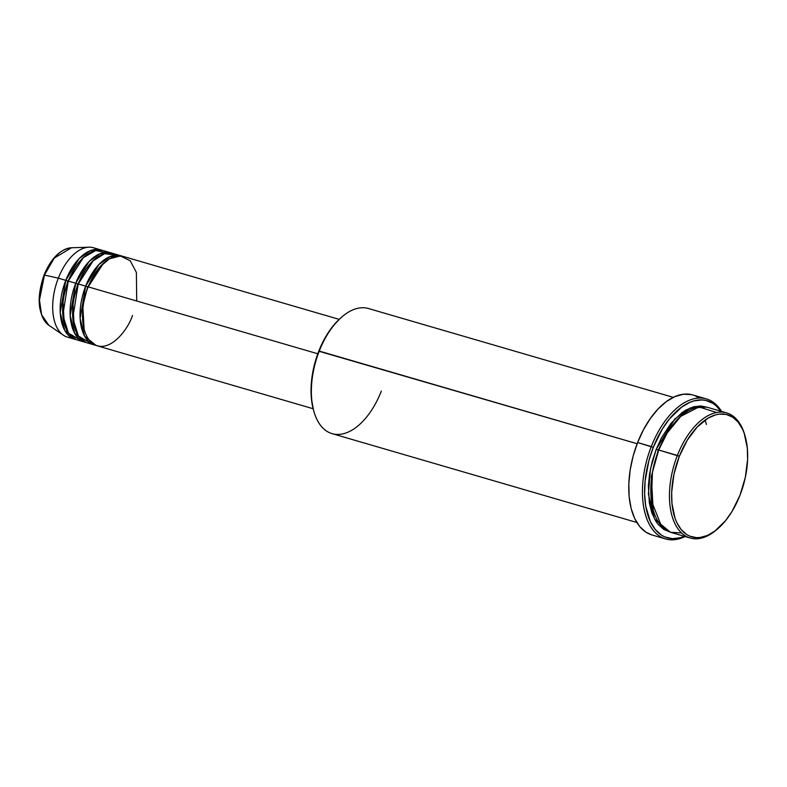 <?xml version="1.0" encoding="UTF-8"?>
<svg xmlns="http://www.w3.org/2000/svg" width="787" height="787" viewBox="0 0 787 787"><rect width="100%" height="100%" fill="white"/><g stroke="black" fill="none" stroke-linecap="round" stroke-linejoin="round"><path stroke-width="1.18" d="M81.445 300.673L81.917 299.522M71.351 337.702A46.541 25.617 -73.8 0 1 63.324 335.164L48.873 325.297L41.613 314.8L39.468 300.044L44.466 275.047A41.032 22.587 106.2 0 0 48.873 325.297C37.835 314.869 36.222 298.116 44.052 275.027C51.076 258.254 60.215 249.164 71.469 247.757A41.032 22.587 106.2 0 0 44.466 275.047L58.327 278.155L44.466 275.047L54.214 258.146L71.469 247.757L88.961 247.207A46.541 25.617 -73.8 0 1 97.096 249.371M136.712 300.998L136.387 272.45L130.239 260.792L120.391 255.932L109.383 258.825L99.821 266.99L88.164 286.852A46.541 25.617 106.2 0 0 97.313 345.827L313.128 408.728M88.075 287.068L103.382 263.301L87.662 286.97L85.675 286.124L99.034 264.402L110.101 256.542L122.093 256.159A46.541 25.617 -73.8 0 0 120.864 255.745L113.407 253.571A46.541 25.617 106.2 0 0 78.218 283.95A46.541 25.617 106.2 0 0 87.367 342.925L94.824 345.1A46.541 25.617 -73.8 0 1 85.675 286.124L78.218 283.95L85.675 286.124A46.541 25.617 -73.8 0 1 120.864 255.745M116.988 255.175L104.602 253.689L92.64 261.156L78.218 283.95L72.768 318.056L78.415 336.049L91.243 343.496M78.129 284.166L93.437 260.399L77.716 284.068L75.729 283.231L89.088 261.5L100.156 253.64L112.148 253.266A46.541 25.617 -73.8 0 0 110.918 252.843L103.461 250.669A46.541 25.617 106.2 0 0 68.272 281.057A46.541 25.617 106.2 0 0 77.411 340.033L84.878 342.207A46.541 25.617 -73.8 0 1 75.729 283.231L68.272 281.057L75.729 283.231A46.541 25.617 -73.8 0 1 110.918 252.843M108.163 253.04L95.65 250.532L83.245 257.733L68.272 281.057L62.822 315.154L68.469 333.147L81.297 340.604M68.184 281.274L65.783 280.329L79.133 258.608L90.21 250.738L102.202 250.364A46.541 25.617 -73.8 0 0 100.972 249.941L93.515 247.767A46.541 25.617 106.2 0 0 58.327 278.155A46.541 25.617 106.2 0 0 67.466 337.131L74.932 339.305A46.541 25.617 -73.8 0 1 65.783 280.329L58.327 278.155L65.783 280.329A46.541 25.617 -73.8 0 1 100.972 249.941M83.491 257.497L67.771 281.166L62.911 299.955L64.249 323.546L62.911 299.955L67.771 281.166L65.783 280.329L60.215 312.636L64.75 330.432L76.191 339.61A46.541 25.617 -73.8 0 1 74.932 339.305M716.623 412.526L698.974 406.918L680.765 416.362L667.12 433.047L658.709 450.007L677.361 455.447A65.154 35.868 106.2 0 0 675.748 525.283A65.154 35.868 106.2 0 0 717.4 529.1L718.423 528.185A63.599 35.012 -73.8 0 1 677.774 524.457A63.599 35.012 -73.8 0 1 679.348 456.283L658.709 450.007A65.154 35.868 106.2 0 0 671.518 532.573L690.169 538.013A65.154 35.868 -73.8 0 1 677.361 455.447A65.154 35.868 -73.8 0 1 726.627 412.909A65.154 35.868 -73.8 0 1 744.994 435.713M745.191 436.372L744.807 435.044A65.154 35.868 106.2 0 0 713.937 413.185A65.154 35.868 106.2 0 0 677.361 455.447L679.348 456.283A63.599 35.012 -73.8 0 1 715.049 415.034A63.599 35.012 -73.8 0 1 745.191 436.372A63.599 35.012 -73.8 0 1 739.937 495.357L745.309 477.483L747.611 459.46L747.325 448.147L744.207 433.283L742.485 429.082L738.108 422.078L732.638 417.14L726.283 414.454L719.298 414.129L715.639 414.857L708.202 418.064L697.223 426.977L687.326 440.09L679.348 456.283L673.977 474.158L671.675 492.18L671.96 503.493L675.079 518.358L676.8 522.558L681.178 529.562L686.648 534.501L689.727 536.134L696.436 537.639L699.987 537.511L707.356 535.465L714.803 531.127L725.525 520.709L731.959 511.55L739.937 495.357A63.599 35.012 -73.8 0 1 718.423 528.185M673.279 397.356L368.532 308.534A65.154 35.868 106.2 0 0 319.266 351.081L637.155 443.73L318.765 351.189A63.599 35.012 106.2 0 0 313.521 410.175L313.895 411.503A65.154 35.868 -73.8 0 1 319.266 351.081A65.154 35.868 106.2 0 0 332.075 433.637L636.811 522.46M381.341 391.1A65.154 35.868 -73.8 0 1 344.765 433.362A65.154 35.868 -73.8 0 1 313.895 411.503M684.415 536.331A71.361 39.281 -73.8 0 1 648.429 516.852A71.361 39.281 -73.8 0 1 653.269 447.38L651.292 446.544A72.916 40.137 106.2 0 0 646.757 518.682A72.916 40.137 106.2 0 0 685.083 536.527A72.916 40.137 -73.8 0 1 665.615 538.938A72.916 40.137 -73.8 0 1 651.292 446.544L637.608 442.55A72.916 40.137 106.2 0 0 651.941 534.944L665.615 538.938M658.916 450.213L656.23 449.288L674.715 419.087L690.032 408.02L706.726 407.145L700.794 405.964L693.406 406.849L685.782 410.135L681.975 412.644L670.996 423.308L661.414 437.946L656.23 449.288L658.207 450.125L651.361 476.548L653.151 509.76L651.361 476.548L658.207 450.125L666.579 433.293L680.234 416.844M705.063 420.091L706.451 424.478M87.662 286.97L82.802 305.75L84.14 329.34L82.802 305.75L87.662 286.97L85.675 286.124L80.107 318.44L84.642 336.226L96.083 345.404A46.541 25.617 -73.8 0 1 94.824 345.1M317.791 353.776L88.164 286.852L317.791 353.776M717.911 528.638A65.154 35.868 -73.8 0 1 690.169 538.013M63.324 335.164A46.541 25.617 -73.8 0 1 58.327 278.155A46.541 25.617 -73.8 0 1 88.961 247.207M77.716 284.068L72.857 302.847L74.194 326.438L72.857 302.847L77.716 284.068L75.729 283.231L70.161 315.538L74.696 333.334L86.137 342.512A46.541 25.617 -73.8 0 1 84.878 342.207M41.829 282.582L39.488 297.545M726.627 412.909L707.975 407.469A65.154 35.868 106.2 0 0 658.709 450.007L652.443 472.259L651.41 500.798L661.365 525.972L670.681 532.307L681.522 532.956M706.421 398.93A72.916 40.137 -73.8 0 1 721.541 411.424A72.916 40.137 106.2 0 0 651.292 446.544A72.916 40.137 -73.8 0 1 706.421 398.93L692.747 394.946A72.916 40.137 106.2 0 0 637.608 442.55L653.269 447.38A71.361 39.281 -73.8 0 1 720.872 411.227L716.268 405.925L713.061 403.465L705.939 400.455L702.083 399.934L693.996 400.908L689.825 402.383L681.473 407.243L669.442 418.93L662.221 429.21L653.269 447.38L648.891 460.641L645.124 480.995L644.622 494.118L645.753 506.277L650.416 521.732L655.325 529.592L661.464 535.13L664.917 536.96L672.442 538.662L680.529 537.688L684.69 536.213M670.288 532.169L663.707 529.405L658.099 524.349L655.709 521.004L651.852 512.878L649.364 503.07L648.37 486.051L649.57 473.813L652.226 461.398L656.23 449.288L650.446 468.954L648.409 494.157L654.548 519.007L670.288 532.169M651.98 534.963L645.979 532.209L639.713 526.552L634.696 518.525L631.125 508.432L629.147 496.676L628.823 483.7L630.171 469.996L633.132 456.106L637.608 442.55L643.422 429.859L650.347 418.517L658.109 408.955L666.422 401.547L674.961 396.579L683.401 394.238L691.419 394.612M695.167 395.812L698.699 397.681M313.531 410.224L311.377 398.399L311.091 387.086L312.272 375.133L314.859 363.014L318.765 351.189L326.743 334.996L333.186 325.838L340.23 318.401M339.167 319.365L123.352 256.464A46.541 25.617 106.2 0 0 88.164 286.852C82.35 298.834 77.333 332.921 93.505 344.086C110.141 354.081 128.468 328.572 132.501 315.439M319.266 351.081A65.154 35.868 -73.8 0 1 341.302 317.446L340.279 318.361A63.599 35.012 106.2 0 0 318.765 351.189L319.266 351.081M696.131 407.509L694.852 406.495"/></g></svg>
